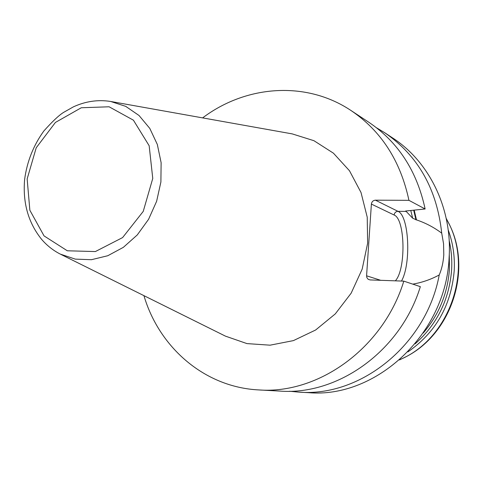 <?xml version="1.0" encoding="UTF-8"?>
<svg xmlns="http://www.w3.org/2000/svg" width="483" height="483" viewBox="0 0 483 483"><rect width="100%" height="100%" fill="white"/><g stroke="black" fill="none" stroke-linecap="round" stroke-linejoin="round"><path stroke-width="0.72" d="M143.934 295.65C159.167 347.494 204.557 387.233 258.659 389.92C318.514 394.508 383.363 348.104 403.812 281.136L370.081 279.929L368.203 279.307L366.869 277.634L366.579 275.805L371.391 204.08C371.777 201.701 373.118 200.397 375.406 200.173L408.932 200.33C400.492 160.815 381.159 130.863 350.924 110.462C305.854 80.401 245.732 85.31 202.625 117.888M111.301 101.581L292.203 133.888L313.956 140.71L333.451 153.196L349.493 170.771L361.018 192.512L367.225 217.169L367.635 243.251L362.172 269.134L351.153 293.187L335.287 313.896L315.622 330.01L293.416 340.612L270.069 345.182L246.97 343.6L225.434 336.132L60.852 254.384M405.72 210.938L412.657 218.201L416.479 219.886C425.583 222.947 434 227.372 441.722 233.162L443.557 243.758L443.786 254.867C443.267 262.438 441.746 269.134 439.222 274.96C430.939 279.464 422.118 282.519 412.772 284.131M258.659 389.92L280.043 391.097C338.13 395.523 400.715 350.972 420.343 286.661L403.812 281.136M423.205 333.077C438.981 314.687 447.729 293.308 449.456 268.94L449.281 254.106M449.166 240.528C451.364 250.073 452.179 259.842 451.617 269.822C449.256 299.714 437.061 324.413 415.03 343.914M407.875 351.908C435.702 332.612 451.14 305.6 454.195 270.878C454.974 256.57 452.969 242.889 448.176 229.842M289.589 391.248L298.959 392.142C360.759 397.177 426.459 344.614 439.222 274.96M441.722 233.162C436.916 188.944 417.886 155.441 384.625 132.668L392.613 137.933C429.139 161.521 452.293 208.378 449.13 257.216C446.304 333.783 376.052 398.674 308.51 392.667L298.959 392.142M384.625 132.668L376.565 127.808M408.932 200.33L425.131 208.982L405.654 211.029M416.479 219.886L414.197 210.123M350.924 110.462L368.801 122.247C398.131 142.038 416.907 170.946 425.131 208.982M395.335 280.828C406.118 269.52 405.279 219.047 394.134 215.026C394.496 212.761 395.776 211.53 397.968 211.325L375.406 200.173M401.476 281.052C411.359 263.905 409.071 215.569 397.968 211.325L406.3 211.397M371.391 204.08L394.134 215.026M380.701 280.309L366.579 275.805M60.284 254.1L75.294 259.123L91.432 259.709L107.775 255.73L123.37 247.332L137.263 234.949L148.589 219.288L156.631 201.272L160.893 182.013L161.123 162.686L157.331 144.465L149.808 128.436L139.044 115.503L125.731 106.369L110.673 101.466C98.031 99.468 85.618 101.261 73.428 106.84L63.545 112.418C58.938 115.286 52.375 121.474 43.856 130.971C33.442 145.419 27.03 161.564 24.633 179.404C22.616 202.878 28.322 222.923 41.761 239.532C47.062 245.636 53.239 250.496 60.284 254.1M27.151 178.939L36.225 147.768L55.412 122.447L81.289 107.757L109.098 106.785L133.423 120.189L149.162 145.745L152.761 178.432L143.234 211.397L122.604 237.582L95.374 251.558L67.324 250.786L44.05 235.903L29.861 210.262L27.151 178.939M446.298 218.787C474.711 266.145 450.808 338.541 399.779 359.672M413.69 210.177L415.966 219.88M410.779 210.479L412.657 218.201M446.207 218.382L449.733 225.211C472.126 270.456 451.303 333.536 406.372 356.557L399.471 359.944"/></g></svg>
